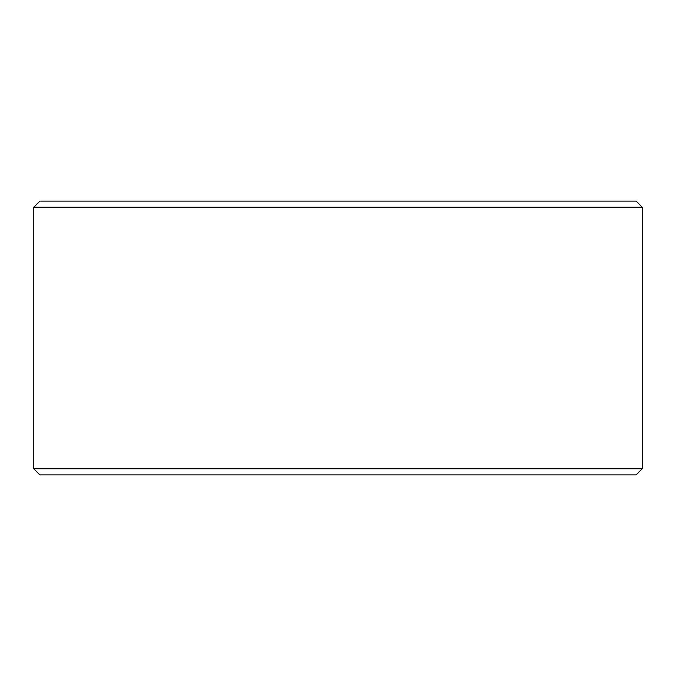 <?xml version="1.0" encoding="UTF-8"?>
<svg xmlns="http://www.w3.org/2000/svg" width="676" height="676" viewBox="0 0 676 676"><rect width="100%" height="100%" fill="white"/><g stroke="black" fill="none" stroke-linecap="round" stroke-linejoin="round"><path stroke-width="1.01" d="M33.8 207.194L642.2 207.194L636.116 201.11L39.884 201.11L33.8 207.194L33.8 468.806L642.2 468.806L636.116 474.89L39.884 474.89L33.8 468.806M642.2 207.194L642.2 468.806"/></g></svg>
